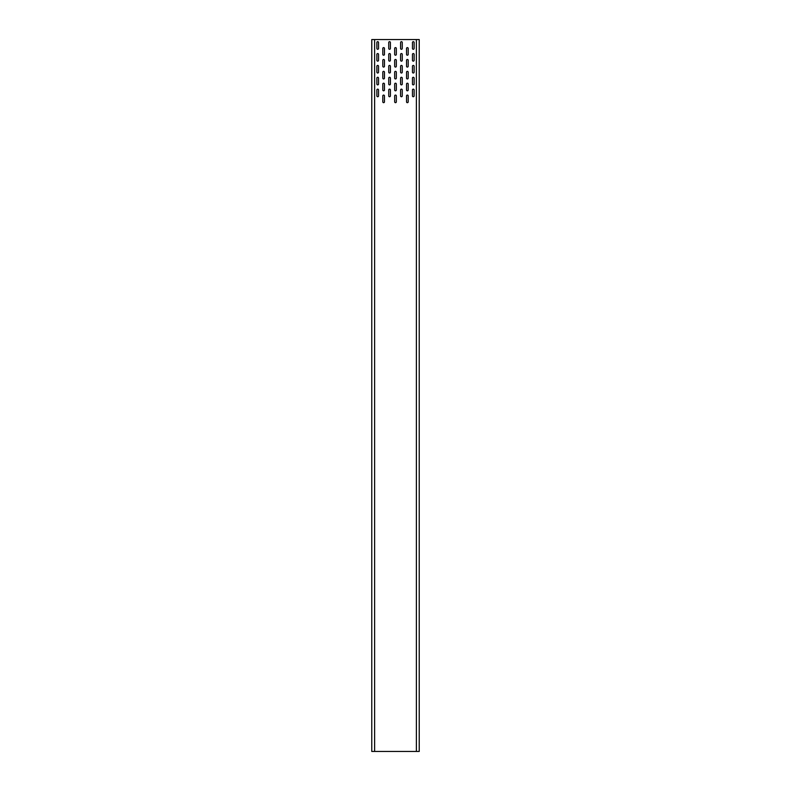 <?xml version="1.0" encoding="UTF-8"?>
<svg xmlns="http://www.w3.org/2000/svg" width="791" height="791" viewBox="0 0 791 791"><rect width="100%" height="100%" fill="white"/><g stroke="black" fill="none" stroke-linecap="round" stroke-linejoin="round"><path stroke-width="1.19" d="M383.635 102.672A0.831 0.831 0 0 0 384.466 101.841L384.466 95.909A0.831 0.831 0 0 0 383.635 95.078A0.831 0.831 0 0 0 382.804 95.909L382.804 101.841A0.831 0.831 0 0 0 383.635 102.672M383.635 90.807A0.831 0.831 0 0 0 384.466 89.976L384.466 84.044A0.831 0.831 0 0 0 383.635 83.213A0.831 0.831 0 0 0 382.804 84.044L382.804 89.976A0.831 0.831 0 0 0 383.635 90.807M383.635 78.942A0.831 0.831 0 0 0 384.466 78.111L384.466 72.179A0.831 0.831 0 0 0 383.635 71.348A0.831 0.831 0 0 0 382.804 72.179L382.804 78.111A0.831 0.831 0 0 0 383.635 78.942M383.635 67.077A0.831 0.831 0 0 0 384.466 66.246L384.466 60.314A0.831 0.831 0 0 0 383.635 59.483A0.831 0.831 0 0 0 382.804 60.314L382.804 66.246A0.831 0.831 0 0 0 383.635 67.077M383.635 55.212A0.831 0.831 0 0 0 384.466 54.381L384.466 48.449A0.831 0.831 0 0 0 383.635 47.618A0.831 0.831 0 0 0 382.804 48.449L382.804 54.381A0.831 0.831 0 0 0 383.635 55.212M395.5 102.672A0.831 0.831 0 0 0 396.331 101.841L396.331 95.909A0.831 0.831 0 0 0 395.5 95.078A0.831 0.831 0 0 0 394.669 95.909L394.669 101.841A0.831 0.831 0 0 0 395.5 102.672M395.5 90.807A0.831 0.831 0 0 0 396.331 89.976L396.331 84.044A0.831 0.831 0 0 0 395.5 83.213A0.831 0.831 0 0 0 394.669 84.044L394.669 89.976A0.831 0.831 0 0 0 395.5 90.807M395.5 78.942A0.831 0.831 0 0 0 396.331 78.111L396.331 72.179A0.831 0.831 0 0 0 395.5 71.348A0.831 0.831 0 0 0 394.669 72.179L394.669 78.111A0.831 0.831 0 0 0 395.5 78.942M395.5 67.077A0.831 0.831 0 0 0 396.331 66.246L396.331 60.314A0.831 0.831 0 0 0 395.5 59.483A0.831 0.831 0 0 0 394.669 60.314L394.669 66.246A0.831 0.831 0 0 0 395.5 67.077M395.5 55.212A0.831 0.831 0 0 0 396.331 54.381L396.331 48.449A0.831 0.831 0 0 0 395.5 47.618A0.831 0.831 0 0 0 394.669 48.449L394.669 54.381A0.831 0.831 0 0 0 395.5 55.212M407.365 102.672A0.831 0.831 0 0 0 408.196 101.841L408.196 95.909A0.831 0.831 0 0 0 407.365 95.078A0.831 0.831 0 0 0 406.534 95.909L406.534 101.841A0.831 0.831 0 0 0 407.365 102.672M407.365 90.807A0.831 0.831 0 0 0 408.196 89.976L408.196 84.044A0.831 0.831 0 0 0 407.365 83.213A0.831 0.831 0 0 0 406.534 84.044L406.534 89.976A0.831 0.831 0 0 0 407.365 90.807M407.365 78.942A0.831 0.831 0 0 0 408.196 78.111L408.196 72.179A0.831 0.831 0 0 0 407.365 71.348A0.831 0.831 0 0 0 406.534 72.179L406.534 78.111A0.831 0.831 0 0 0 407.365 78.942M407.365 67.077A0.831 0.831 0 0 0 408.196 66.246L408.196 60.314A0.831 0.831 0 0 0 407.365 59.483A0.831 0.831 0 0 0 406.534 60.314L406.534 66.246A0.831 0.831 0 0 0 407.365 67.077M407.365 55.212A0.831 0.831 0 0 0 408.196 54.381L408.196 48.449A0.831 0.831 0 0 0 407.365 47.618A0.831 0.831 0 0 0 406.534 48.449L406.534 54.381A0.831 0.831 0 0 0 407.365 55.212M413.298 96.739A0.831 0.831 0 0 0 414.128 95.909L414.128 89.976A0.831 0.831 0 0 0 413.298 89.146A0.831 0.831 0 0 0 412.467 89.976L412.467 95.909A0.831 0.831 0 0 0 413.298 96.739M413.298 84.874A0.831 0.831 0 0 0 414.128 84.044L414.128 78.111A0.831 0.831 0 0 0 413.298 77.281A0.831 0.831 0 0 0 412.467 78.111L412.467 84.044A0.831 0.831 0 0 0 413.298 84.874M413.298 73.009A0.831 0.831 0 0 0 414.128 72.179L414.128 66.246A0.831 0.831 0 0 0 413.298 65.416A0.831 0.831 0 0 0 412.467 66.246L412.467 72.179A0.831 0.831 0 0 0 413.298 73.009M413.298 61.144A0.831 0.831 0 0 0 414.128 60.314L414.128 54.381A0.831 0.831 0 0 0 413.298 53.551A0.831 0.831 0 0 0 412.467 54.381L412.467 60.314A0.831 0.831 0 0 0 413.298 61.144M413.298 49.279A0.831 0.831 0 0 0 414.128 48.449L414.128 42.516A0.831 0.831 0 0 0 413.298 41.686A0.831 0.831 0 0 0 412.467 42.516L412.467 48.449A0.831 0.831 0 0 0 413.298 49.279M401.433 96.739A0.831 0.831 0 0 0 402.263 95.909L402.263 89.976A0.831 0.831 0 0 0 401.433 89.146A0.831 0.831 0 0 0 400.602 89.976L400.602 95.909A0.831 0.831 0 0 0 401.433 96.739M401.433 84.874A0.831 0.831 0 0 0 402.263 84.044L402.263 78.111A0.831 0.831 0 0 0 401.433 77.281A0.831 0.831 0 0 0 400.602 78.111L400.602 84.044A0.831 0.831 0 0 0 401.433 84.874M401.433 73.009A0.831 0.831 0 0 0 402.263 72.179L402.263 66.246A0.831 0.831 0 0 0 401.433 65.416A0.831 0.831 0 0 0 400.602 66.246L400.602 72.179A0.831 0.831 0 0 0 401.433 73.009M401.433 61.144A0.831 0.831 0 0 0 402.263 60.314L402.263 54.381A0.831 0.831 0 0 0 401.433 53.551A0.831 0.831 0 0 0 400.602 54.381L400.602 60.314A0.831 0.831 0 0 0 401.433 61.144M401.433 49.279A0.831 0.831 0 0 0 402.263 48.449L402.263 42.516A0.831 0.831 0 0 0 401.433 41.686A0.831 0.831 0 0 0 400.602 42.516L400.602 48.449A0.831 0.831 0 0 0 401.433 49.279M389.567 96.739A0.831 0.831 0 0 0 390.398 95.909L390.398 89.976A0.831 0.831 0 0 0 389.567 89.146A0.831 0.831 0 0 0 388.737 89.976L388.737 95.909A0.831 0.831 0 0 0 389.567 96.739M389.567 84.874A0.831 0.831 0 0 0 390.398 84.044L390.398 78.111A0.831 0.831 0 0 0 389.567 77.281A0.831 0.831 0 0 0 388.737 78.111L388.737 84.044A0.831 0.831 0 0 0 389.567 84.874M389.567 73.009A0.831 0.831 0 0 0 390.398 72.179L390.398 66.246A0.831 0.831 0 0 0 389.567 65.416A0.831 0.831 0 0 0 388.737 66.246L388.737 72.179A0.831 0.831 0 0 0 389.567 73.009M389.567 61.144A0.831 0.831 0 0 0 390.398 60.314L390.398 54.381A0.831 0.831 0 0 0 389.567 53.551A0.831 0.831 0 0 0 388.737 54.381L388.737 60.314A0.831 0.831 0 0 0 389.567 61.144M389.567 49.279A0.831 0.831 0 0 0 390.398 48.449L390.398 42.516A0.831 0.831 0 0 0 389.567 41.686A0.831 0.831 0 0 0 388.737 42.516L388.737 48.449A0.831 0.831 0 0 0 389.567 49.279M377.702 96.739A0.831 0.831 0 0 0 378.533 95.909L378.533 89.976A0.831 0.831 0 0 0 377.702 89.146A0.831 0.831 0 0 0 376.872 89.976L376.872 95.909A0.831 0.831 0 0 0 377.702 96.739M377.702 84.874A0.831 0.831 0 0 0 378.533 84.044L378.533 78.111A0.831 0.831 0 0 0 377.702 77.281A0.831 0.831 0 0 0 376.872 78.111L376.872 84.044A0.831 0.831 0 0 0 377.702 84.874M377.702 73.009A0.831 0.831 0 0 0 378.533 72.179L378.533 66.246A0.831 0.831 0 0 0 377.702 65.416A0.831 0.831 0 0 0 376.872 66.246L376.872 72.179A0.831 0.831 0 0 0 377.702 73.009M377.702 61.144A0.831 0.831 0 0 0 378.533 60.314L378.533 54.381A0.831 0.831 0 0 0 377.702 53.551A0.831 0.831 0 0 0 376.872 54.381L376.872 60.314A0.831 0.831 0 0 0 377.702 61.144M377.702 49.279A0.831 0.831 0 0 0 378.533 48.449L378.533 42.516A0.831 0.831 0 0 0 377.702 41.686A0.831 0.831 0 0 0 376.872 42.516L376.872 48.449A0.831 0.831 0 0 0 377.702 49.279M374.618 751.45L419.23 751.45L419.23 39.55L371.77 39.55L371.77 751.45L374.618 751.45L374.618 39.55M416.382 751.45L416.382 39.55"/></g></svg>
